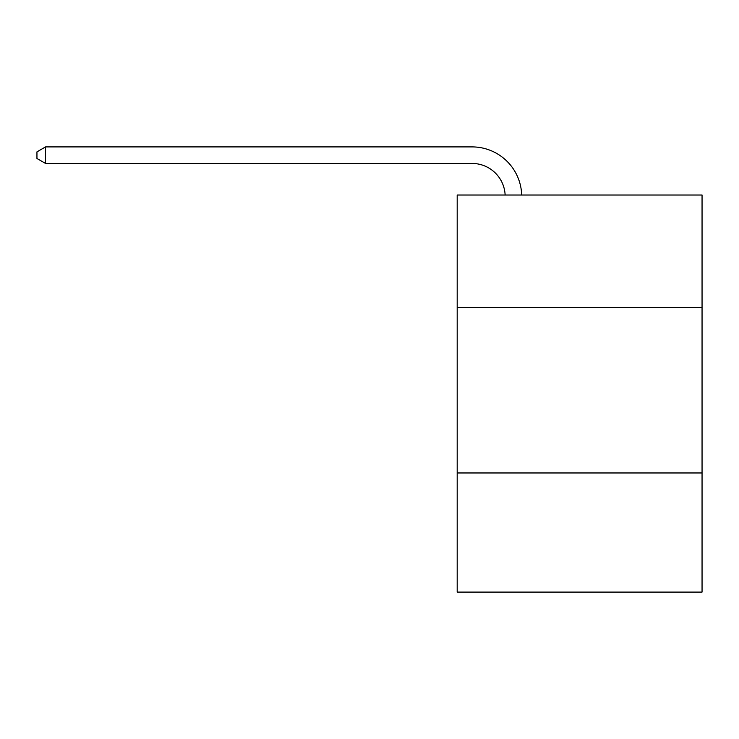 <?xml version="1.0" encoding="UTF-8"?>
<svg xmlns="http://www.w3.org/2000/svg" width="739" height="739" viewBox="0 0 739 739"><rect width="100%" height="100%" fill="white"/><g stroke="black" fill="none" stroke-linecap="round" stroke-linejoin="round"><path stroke-width="1.11" d="M457.192 307.526L702.05 307.526L702.05 195.022L457.192 195.022L457.192 592.096L702.05 592.096L702.05 472.969L457.192 472.969M702.05 472.969L702.05 307.526M505.134 195.022A33.089 33.089 0 0 0 472.073 163.448A33.089 33.089 0 0 1 505.134 195.022A33.089 33.089 0 0 0 472.073 163.448A33.089 33.089 0 0 1 505.134 195.022A33.089 33.089 0 0 0 472.073 163.448A33.089 33.089 0 0 1 505.134 195.022A33.089 33.089 0 0 0 472.073 163.448A33.089 33.089 0 0 1 505.134 195.022A33.089 33.089 0 0 0 472.073 163.448A33.089 33.089 0 0 1 505.134 195.022A33.089 33.089 0 0 0 472.073 163.448A33.089 33.089 0 0 1 505.134 195.022A33.089 33.089 0 0 0 472.073 163.448A33.089 33.089 0 0 1 505.134 195.022A33.089 33.089 0 0 0 472.073 163.448A33.089 33.089 0 0 1 505.134 195.022A33.089 33.089 0 0 0 472.073 163.448A33.089 33.089 0 0 1 505.134 195.022A33.089 33.089 0 0 0 472.073 163.448A33.089 33.089 0 0 1 505.134 195.022A33.089 33.089 0 0 0 472.073 163.448A33.089 33.089 0 0 1 505.134 195.022A33.089 33.089 0 0 0 472.073 163.448A33.089 33.089 0 0 1 505.134 195.022A33.089 33.089 0 0 0 472.073 163.448A33.089 33.089 0 0 1 505.134 195.022A33.089 33.089 0 0 0 472.073 163.448L45.55 163.448L36.95 158.488L36.95 151.874L45.55 146.904L472.073 146.904A49.633 49.633 0 0 1 521.688 195.022M45.55 146.904L472.073 146.904L45.55 146.904L472.073 146.904L45.55 146.904L472.073 146.904L45.55 146.904L472.073 146.904L45.55 146.904L472.073 146.904L45.55 146.904L472.073 146.904L45.55 146.904L472.073 146.904L45.55 146.904L472.073 146.904L45.55 146.904L472.073 146.904L45.55 146.904L472.073 146.904L45.55 146.904L472.073 146.904L45.55 146.904L472.073 146.904L45.55 146.904L472.073 146.904L45.55 146.904L45.55 163.448"/></g></svg>
